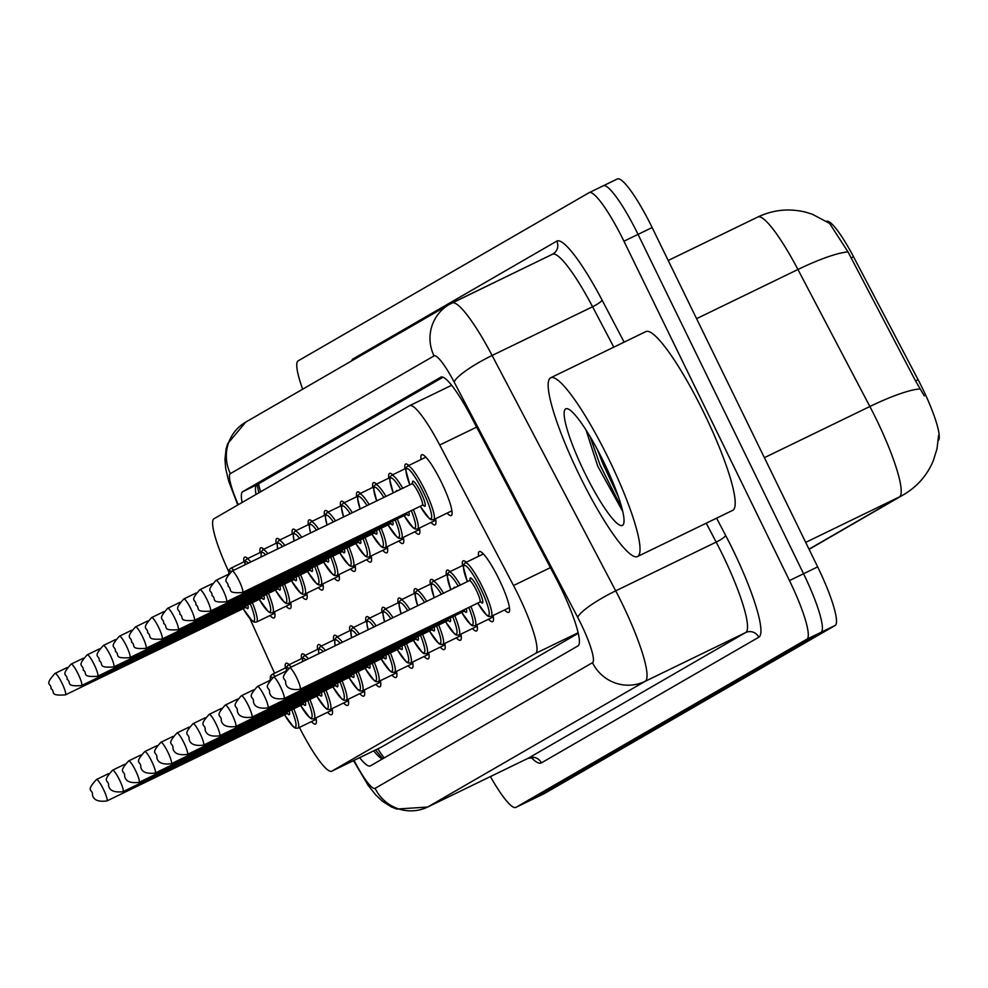 <?xml version="1.0" encoding="UTF-8"?>
<svg xmlns="http://www.w3.org/2000/svg" width="988" height="988" viewBox="0 0 988 988"><rect width="100%" height="100%" fill="white"/><g stroke="black" fill="none" stroke-linecap="round" stroke-linejoin="round"><path stroke-width="1.48" d="M421.061 459.494A33.79 5.693 64.1 0 1 421.74 454.752A33.79 5.693 64.1 0 1 441.426 482.292A33.79 5.693 64.1 0 1 451.232 515.538A33.79 5.693 64.1 0 1 447.095 513.13M404.969 468.806A33.79 5.693 64.1 0 1 405.636 464.064A33.79 5.693 64.1 0 1 408.773 465.459M388.864 478.106A33.79 5.693 64.1 0 1 389.544 473.363A33.79 5.693 64.1 0 1 392.668 474.771M372.76 487.417A33.79 5.693 64.1 0 1 373.439 482.675A33.79 5.693 64.1 0 1 376.564 484.083M356.668 496.729A33.79 5.693 64.1 0 1 357.335 491.975A33.79 5.693 64.1 0 1 360.472 493.383M340.564 506.029A33.79 5.693 64.1 0 1 341.243 501.286A33.79 5.693 64.1 0 1 344.367 502.694M324.459 515.341A33.79 5.693 64.1 0 1 325.138 510.598A33.79 5.693 64.1 0 1 328.263 511.994M308.355 524.64A33.79 5.693 64.1 0 1 309.034 519.898A33.79 5.693 64.1 0 1 312.159 521.306M292.263 533.952A33.79 5.693 64.1 0 1 292.93 529.21A33.79 5.693 64.1 0 1 296.067 530.618M276.158 543.264A33.79 5.693 64.1 0 1 276.838 538.509A33.79 5.693 64.1 0 1 279.962 539.917M260.054 552.564A33.79 5.693 64.1 0 1 260.733 547.821A33.79 5.693 64.1 0 1 263.858 549.229M243.962 561.876A33.79 5.693 64.1 0 1 244.629 557.133A33.79 5.693 64.1 0 1 247.766 558.529M478.6 556.293A33.79 5.693 64.1 0 1 479.266 551.551A33.79 5.693 64.1 0 1 498.952 579.079A33.79 5.693 64.1 0 1 508.771 612.338A33.79 5.693 64.1 0 1 504.621 609.929M462.495 565.593A33.79 5.693 64.1 0 1 463.174 560.851A33.79 5.693 64.1 0 1 466.299 562.258M446.391 574.905A33.79 5.693 64.1 0 1 447.07 570.162A33.79 5.693 64.1 0 1 450.195 571.558M430.299 584.217A33.79 5.693 64.1 0 1 430.966 579.462A33.79 5.693 64.1 0 1 434.103 580.87M414.194 593.516A33.79 5.693 64.1 0 1 414.861 588.774A33.79 5.693 64.1 0 1 417.998 590.182M398.09 602.828A33.79 5.693 64.1 0 1 398.769 598.086A33.79 5.693 64.1 0 1 401.894 599.481M381.986 612.128A33.79 5.693 64.1 0 1 382.665 607.385A33.79 5.693 64.1 0 1 385.789 608.793M365.893 621.44A33.79 5.693 64.1 0 1 366.56 616.697A33.79 5.693 64.1 0 1 369.697 618.093M349.789 630.752A33.79 5.693 64.1 0 1 350.468 625.997A33.79 5.693 64.1 0 1 353.593 627.405M333.685 640.051A33.79 5.693 64.1 0 1 334.364 635.309A33.79 5.693 64.1 0 1 337.488 636.717M317.593 649.363A33.79 5.693 64.1 0 1 318.26 644.608A33.79 5.693 64.1 0 1 321.396 646.016M301.488 658.663A33.79 5.693 64.1 0 1 302.155 653.92A33.79 5.693 64.1 0 1 305.292 655.328M285.384 667.974A33.79 5.693 64.1 0 1 286.063 663.232A33.79 5.693 64.1 0 1 289.188 664.628M938.304 440.525A53.661 9.04 -115.9 0 0 918.099 379.701L853.533 256.757A53.661 9.04 -115.9 0 0 826.511 221.3M299.426 727.427A59.613 10.041 -115.9 0 0 331.77 771.196L381.343 747.138L578.239 633.32M331.77 771.196A59.613 10.041 -115.9 0 0 331.882 771.134L535.595 653.377A59.613 10.041 -115.9 0 0 513.513 585.526L439.722 445.02A59.613 10.041 -115.9 0 0 409.65 405.648A59.613 10.041 -115.9 0 0 409.538 405.71L214.026 518.725A59.613 10.041 -115.9 0 0 227.03 567.964L228.697 571.644M249.915 618.636L274.565 673.223M290.67 602.482A33.79 5.693 64.1 0 1 290.225 608.608A33.79 5.693 64.1 0 1 286.088 606.2M306.762 593.183A33.79 5.693 64.1 0 1 306.329 599.308A33.79 5.693 64.1 0 1 302.18 596.9M322.866 583.871A33.79 5.693 64.1 0 1 322.434 589.997A33.79 5.693 64.1 0 1 318.284 587.588M338.97 574.571A33.79 5.693 64.1 0 1 338.526 580.697A33.79 5.693 64.1 0 1 334.389 578.289M355.062 565.26A33.79 5.693 64.1 0 1 354.63 571.385A33.79 5.693 64.1 0 1 350.481 568.977M371.167 555.948A33.79 5.693 64.1 0 1 370.735 562.073A33.79 5.693 64.1 0 1 366.585 559.665M387.271 546.648A33.79 5.693 64.1 0 1 386.827 552.774A33.79 5.693 64.1 0 1 382.689 550.365M403.376 537.336A33.79 5.693 64.1 0 1 402.931 543.462A33.79 5.693 64.1 0 1 398.794 541.054M419.468 528.037A33.79 5.693 64.1 0 1 419.036 534.162A33.79 5.693 64.1 0 1 414.886 531.754M435.572 518.725A33.79 5.693 64.1 0 1 435.14 524.85A33.79 5.693 64.1 0 1 430.99 522.442M274.565 611.794A33.79 5.693 64.1 0 1 274.121 617.92A33.79 5.693 64.1 0 1 269.983 615.512M332.091 708.581A33.79 5.693 64.1 0 1 331.659 714.707A33.79 5.693 64.1 0 1 327.51 712.299M348.196 699.282A33.79 5.693 64.1 0 1 347.751 705.407A33.79 5.693 64.1 0 1 343.614 702.999M364.288 689.97A33.79 5.693 64.1 0 1 363.856 696.095A33.79 5.693 64.1 0 1 359.706 693.687M380.392 680.67A33.79 5.693 64.1 0 1 379.96 686.796A33.79 5.693 64.1 0 1 375.811 684.388M396.497 671.358A33.79 5.693 64.1 0 1 396.065 677.484A33.79 5.693 64.1 0 1 391.915 675.076M412.601 662.046A33.79 5.693 64.1 0 1 412.157 668.172A33.79 5.693 64.1 0 1 408.019 665.776M428.693 652.747A33.79 5.693 64.1 0 1 428.261 658.873A33.79 5.693 64.1 0 1 424.111 656.464M444.798 643.435A33.79 5.693 64.1 0 1 444.365 649.561A33.79 5.693 64.1 0 1 440.216 647.152M460.902 634.135A33.79 5.693 64.1 0 1 460.457 640.261A33.79 5.693 64.1 0 1 456.32 637.853M476.994 624.824A33.79 5.693 64.1 0 1 476.562 630.949A33.79 5.693 64.1 0 1 472.412 628.541M493.098 615.524A33.79 5.693 64.1 0 1 492.666 621.637A33.79 5.693 64.1 0 1 488.517 619.241M315.987 717.893A33.79 5.693 64.1 0 1 315.555 724.019A33.79 5.693 64.1 0 1 311.405 721.611M589.317 192.574L603.199 185.843A59.613 10.041 64.1 0 1 603.298 185.781A59.613 10.041 64.1 0 1 638.05 234.391L803.553 573.732A59.613 10.041 64.1 0 1 820.966 632.345L530.05 800.515A59.613 10.041 64.1 0 1 529.939 800.564A59.613 10.041 64.1 0 1 529.827 800.613M924.286 395.892L915.555 380.936L848.037 251.94L829.587 223.399L812.383 214.26L806.196 212.309C789.535 208.098 773.419 209.666 757.833 217.002A79.497 13.387 -115.9 0 0 757.685 217.076L668.209 260.486L757.833 217.002A79.497 13.387 -115.9 0 1 797.934 269.502L696.589 318.667M603.421 185.732L617.29 179.001A59.613 10.041 64.1 0 1 617.401 178.952A59.613 10.041 64.1 0 1 652.142 227.549L817.656 566.89A59.613 10.041 64.1 0 1 835.07 625.515L544.153 793.673A59.613 10.041 64.1 0 1 544.042 793.735A59.613 10.041 64.1 0 1 543.931 793.784M359.62 757.685A59.613 10.041 -115.9 0 0 370.352 765.91A59.613 10.041 -115.9 0 0 370.463 765.848L577.968 645.905A59.613 10.041 -115.9 0 0 555.886 578.054L471.029 416.467A59.613 10.041 -115.9 0 0 440.957 377.095A59.613 10.041 -115.9 0 0 440.846 377.144L242.764 491.641A59.613 10.041 -115.9 0 0 242.122 502.484M382.368 758.969A59.613 10.041 64.1 0 1 373.723 750.843M302.661 389.198A59.613 10.041 64.1 0 1 298.178 360.842L589.095 192.685A59.613 10.041 64.1 0 1 589.206 192.623A59.613 10.041 64.1 0 1 623.947 241.22L789.461 580.574A59.613 10.041 64.1 0 1 806.875 639.187L515.946 807.357A59.613 10.041 64.1 0 1 515.847 807.406A59.613 10.041 64.1 0 1 490.419 776.58M603.199 185.843A59.613 10.041 64.1 0 1 603.298 185.781A59.613 10.041 64.1 0 1 638.05 234.391L803.553 573.732A59.613 10.041 64.1 0 1 820.966 632.345L530.05 800.515A59.613 10.041 64.1 0 1 529.939 800.564L544.042 793.735M256.003 494.457A59.613 10.041 64.1 0 1 256.868 484.799L443.032 377.194M608.633 458.753A99.368 16.747 64.1 0 1 637.47 556.553A99.368 16.747 64.1 0 1 579.561 475.549A99.368 16.747 64.1 0 1 550.724 377.749A99.368 16.747 64.1 0 1 608.633 458.753M550.724 377.749L645.893 331.585A99.368 16.747 64.1 0 1 703.789 412.576A99.368 16.747 64.1 0 1 732.639 510.376L637.47 556.553M586.02 429.965L597.703 466.114L622.736 511.451M584.624 472.635A64.8 10.917 64.1 0 1 567.902 408.896A64.8 10.917 64.1 0 1 603.569 461.68A64.8 10.917 64.1 0 1 623.638 523.776A64.8 10.917 64.1 0 1 584.624 472.635M597.518 449.787L602.853 463.693L618.389 496.766M590.046 436.498L600.062 465.052L622.131 508.981M377.922 748.805A59.613 58.761 60 0 0 384.233 757.882M918.099 379.701L915.555 380.936M853.533 256.757L850.989 257.992M258.584 483.811A59.613 58.761 60 0 0 260.647 491.777M381.343 747.138L331.882 771.134M409.65 405.648L451.652 385.271L409.761 405.599M476.624 427.125L439.722 445.02M550.402 567.631L513.513 585.526M578.116 632.752L535.595 653.377M938.6 435.449L937.019 448.762L933.277 460.779C927.139 475.327 917.259 486.615 903.637 494.667A69.555 68.555 -120 0 1 899.315 496.964A79.497 13.387 -115.9 0 0 876.097 418.801A79.497 13.387 -115.9 0 0 869.872 406.5L797.934 269.502A69.555 12.733 152.3 0 1 848.037 251.94M920.149 388.926A69.555 12.733 152.3 0 0 869.872 406.5L764.391 457.679M809.011 549.167L899.315 496.964L805.702 542.387M835.07 625.515L806.875 639.187M817.656 566.89L789.461 580.574M544.153 793.673L515.946 807.357M652.142 227.549L623.947 241.22M354.062 760.377A39.742 6.694 -115.9 0 0 375.094 788.35L592.491 662.689A39.742 6.694 -115.9 0 0 580.882 623.613A39.742 6.694 -115.9 0 0 577.77 617.463L454.171 382.097A39.742 6.694 -115.9 0 0 434.053 355.89L230.389 473.61A39.742 6.694 -115.9 0 0 238.293 504.695M434.053 355.89A39.742 39.174 -120 0 1 451.874 303.069A79.497 13.387 64.1 0 1 452.022 302.995A79.497 13.387 64.1 0 1 492.123 355.482L615.709 590.849A79.497 13.387 64.1 0 1 621.934 603.149A79.497 13.387 64.1 0 1 645.164 681.312L427.767 806.974A79.497 13.387 64.1 0 1 427.619 807.048L528.074 758.302A79.497 13.387 -115.9 0 0 528.222 758.228L745.619 632.567A79.497 13.387 -115.9 0 0 722.401 554.404A79.497 13.387 -115.9 0 0 716.164 542.103L706.235 523.183M716.584 518.169L725.649 535.447A89.426 15.067 64.1 0 1 758.784 637.223L541.387 762.884A9.942 9.794 60 0 0 528.222 758.228L427.767 806.974A39.742 39.174 -120 0 1 375.094 788.35M725.649 535.447A9.942 1.815 -27.7 0 1 716.164 542.103L615.709 590.849A39.742 7.274 152.3 0 0 577.77 617.463M541.387 762.884A89.426 15.067 64.1 0 1 531.198 757.574M527.925 758.376A79.497 13.387 -115.9 0 0 528.074 758.302L533.051 757.907L532.112 757.265M351.605 360.916A89.426 15.067 64.1 0 1 353.136 358.842L556.787 241.121A89.426 15.067 64.1 0 1 602.062 300.093L624.132 342.132M592.491 662.689A39.742 39.174 -120 0 0 645.164 681.312L745.619 632.567A9.942 9.794 60 0 1 758.784 637.223M454.171 382.097A39.742 7.274 152.3 0 1 492.123 355.482L592.578 306.749A79.497 13.387 -115.9 0 0 552.477 254.249A79.497 13.387 -115.9 0 0 552.329 254.324L452.171 302.921M613.795 347.159L592.578 306.749A9.942 1.815 -27.7 0 0 602.062 300.093M552.564 254.212A9.942 9.794 60 0 0 556.787 241.121M353.531 359.793A9.942 9.794 60 0 0 353.136 358.842M230.389 473.61A39.742 39.174 -120 0 1 245.753 422.098L227.648 443.748L226.067 449.12L224.955 459.457L225.733 468.757L228.697 481.193L237.775 504.992M256.868 484.799L242.764 491.641M270.193 679.806L270.403 676.286L271.935 674.495A29.813 5.026 64.1 0 1 275.282 676.311M272.737 677.595A27.825 4.693 -115.9 0 0 270.342 679.633M289.175 711.027A13.906 2.347 64.1 0 1 286.928 712.99M286.928 712.854L287.804 713.707L286.631 713.756A11.918 2.013 -115.9 0 0 286.878 712.138M106.865 800.972C98.183 802.034 93.366 799.959 92.44 794.772C93.094 788.893 84.857 792.339 96.454 779.52A11.918 2.013 64.1 0 1 103.407 789.239A11.918 2.013 64.1 0 1 106.865 800.972L286.631 713.756M293.794 708.791A29.813 5.026 64.1 0 1 297.956 728.144L316.234 719.276M284.581 714.756A27.825 4.693 -115.9 0 0 295.437 727.143A27.825 4.693 -115.9 0 0 291.707 709.804M252.36 602.692A29.813 5.026 64.1 0 1 256.534 622.032L254.175 622.131L252.236 620.983L243.122 608.67M243.147 608.645A27.825 4.693 -115.9 0 0 254.002 621.044A27.825 4.693 -115.9 0 0 250.273 603.705M61.972 683.14A11.918 2.013 64.1 0 1 65.43 694.873C48.202 696.095 55.958 691.637 51.005 688.673C51.66 682.794 43.423 686.24 55.019 673.421A11.918 2.013 64.1 0 1 61.972 683.14M65.43 694.873L245.197 607.657A11.918 2.013 -115.9 0 0 245.444 606.039M244.925 561.406L230.5 568.396A29.813 5.026 64.1 0 1 233.86 570.212M247.741 604.928A13.906 2.347 64.1 0 1 245.506 606.891M231.316 571.496A27.825 4.693 -115.9 0 0 228.907 573.534M286.298 670.494L286.508 666.974L288.039 665.196A29.813 5.026 64.1 0 1 291.386 666.999M288.842 668.283A27.825 4.693 -115.9 0 0 286.434 670.321M305.267 701.715A13.906 2.347 64.1 0 1 303.032 703.678M303.032 703.555L303.896 704.395L302.723 704.444A11.918 2.013 -115.9 0 0 302.97 702.839M122.969 791.672C114.287 792.722 109.47 790.659 108.532 785.46C109.186 779.581 100.949 783.027 112.558 770.208A11.918 2.013 64.1 0 1 119.499 779.927A11.918 2.013 64.1 0 1 122.969 791.672L302.723 704.444M309.886 699.479A29.813 5.026 64.1 0 1 314.061 718.832L332.326 709.964M314.061 718.832L311.492 718.844L309.701 717.72L300.648 705.457A27.825 4.693 -115.9 0 0 311.541 717.831A27.825 4.693 -115.9 0 0 307.799 700.492M302.452 661.639L302.612 657.675L304.131 655.884A29.813 5.026 64.1 0 1 308.441 658.724M306.033 659.898A27.825 4.693 -115.9 0 0 302.575 661.565M321.372 692.415A13.906 2.347 64.1 0 1 319.136 694.379M319.136 694.243L320.001 695.083L318.828 695.144A11.918 2.013 -115.9 0 0 319.075 693.527M139.061 782.36C130.379 783.41 125.575 781.347 124.636 776.16C125.291 770.282 117.053 773.728 128.65 760.908A11.918 2.013 64.1 0 1 135.603 770.628A11.918 2.013 64.1 0 1 139.061 782.36L318.828 695.144M325.991 690.167A29.813 5.026 64.1 0 1 330.165 709.52L348.431 700.665M316.778 696.132A27.825 4.693 -115.9 0 0 327.633 708.532A27.825 4.693 -115.9 0 0 323.903 691.18M318.778 653.71L318.507 649.141L320.236 646.584A29.813 5.026 64.1 0 1 325.435 650.487M323.125 651.598A27.825 4.693 -115.9 0 0 318.877 653.661M337.476 683.103A13.906 2.347 64.1 0 1 335.228 685.067M335.228 684.931L336.105 685.783L334.932 685.833A11.918 2.013 -115.9 0 0 335.179 684.227M155.165 773.061C146.483 774.11 141.679 772.036 140.741 766.849C141.395 760.97 133.158 764.416 144.754 751.596A11.918 2.013 64.1 0 1 151.707 761.316A11.918 2.013 64.1 0 1 155.165 773.061L334.932 685.833M342.095 680.868A29.813 5.026 64.1 0 1 346.257 700.22L364.535 691.353M332.882 686.833A27.825 4.693 -115.9 0 0 343.738 699.22A27.825 4.693 -115.9 0 0 340.008 681.881M335.167 645.757L334.611 639.841L336.34 637.272A29.813 5.026 64.1 0 1 342.379 642.262M340.131 643.349A27.825 4.693 -115.9 0 0 335.241 645.72M353.568 673.804A13.906 2.347 64.1 0 1 351.333 675.767M351.333 675.631L352.197 676.471L351.024 676.533A11.918 2.013 -115.9 0 0 351.271 674.915M171.27 763.749C162.588 764.798 157.771 762.736 156.845 757.549C157.5 751.658 149.262 755.116 160.859 742.297A11.918 2.013 64.1 0 1 167.799 752.016A11.918 2.013 64.1 0 1 171.27 763.749L351.024 676.533M358.187 671.556A29.813 5.026 64.1 0 1 362.361 690.908L380.627 682.041M348.986 677.521A27.825 4.693 -115.9 0 0 359.842 689.92A27.825 4.693 -115.9 0 0 356.1 672.569M268.464 593.38A29.813 5.026 64.1 0 1 272.626 612.733L270.28 612.832L268.341 611.683L259.214 599.358A27.825 4.693 -115.9 0 0 270.107 611.733A27.825 4.693 -115.9 0 0 266.377 594.393M78.077 673.828A11.918 2.013 64.1 0 1 81.535 685.573C64.306 686.784 72.05 682.325 67.11 679.361C67.764 673.483 59.527 676.928 71.124 664.109A11.918 2.013 64.1 0 1 78.077 673.828M81.535 685.573L261.301 598.345A11.918 2.013 -115.9 0 0 261.548 596.74M261.03 552.094L246.605 559.097A29.813 5.026 64.1 0 1 250.915 561.937M263.845 595.616A13.906 2.347 64.1 0 1 261.598 597.579M248.507 563.098A27.825 4.693 -115.9 0 0 245.049 564.778M284.556 584.069A29.813 5.026 64.1 0 1 288.731 603.421L286.384 603.52L284.445 602.371L275.319 590.058M275.356 590.034A27.825 4.693 -115.9 0 0 286.211 602.433A27.825 4.693 -115.9 0 0 282.482 585.081M94.181 664.529A11.918 2.013 64.1 0 1 97.639 676.261C80.411 677.472 88.154 673.013 83.214 670.062C83.869 664.171 75.631 667.629 87.228 654.809A11.918 2.013 64.1 0 1 94.181 664.529M97.639 676.261L277.406 589.046A11.918 2.013 -115.9 0 0 277.64 587.428M277.134 542.795L262.709 549.785A29.813 5.026 64.1 0 1 267.909 553.688M279.95 586.316A13.906 2.347 64.1 0 1 277.702 588.28M265.599 554.811A27.825 4.693 -115.9 0 0 261.338 556.874M300.661 574.769A29.813 5.026 64.1 0 1 304.835 594.121L302.489 594.208L300.537 593.072L291.423 580.746M291.448 580.734A27.825 4.693 -115.9 0 0 302.316 593.121A27.825 4.693 -115.9 0 0 298.574 575.782M110.273 655.217A11.918 2.013 64.1 0 1 113.743 666.949C96.503 668.172 104.259 663.714 99.306 660.75C99.961 654.871 91.723 658.317 103.332 645.497A11.918 2.013 64.1 0 1 110.273 655.217M113.743 666.949L293.498 579.734A11.918 2.013 -115.9 0 0 293.745 578.116M293.226 533.483L278.814 540.485A29.813 5.026 64.1 0 1 284.853 545.462M296.042 577.004A13.906 2.347 64.1 0 1 293.807 578.968M282.593 546.562A27.825 4.693 -115.9 0 0 277.714 548.933M351.605 637.779L350.703 630.529L352.432 627.96A29.813 5.026 64.1 0 1 359.286 634.049M357.076 635.123A27.825 4.693 -115.9 0 0 351.666 637.754M369.673 664.492A13.906 2.347 64.1 0 1 367.437 666.455M367.437 666.32L368.302 667.172L367.128 667.221A11.918 2.013 -115.9 0 0 367.375 665.603M187.362 754.437C178.68 755.499 173.876 753.424 172.937 748.237C173.592 742.359 165.354 745.804 176.963 732.985A11.918 2.013 64.1 0 1 183.904 742.704A11.918 2.013 64.1 0 1 187.362 754.437L367.128 667.221M374.291 662.256A29.813 5.026 64.1 0 1 378.466 681.609L396.731 672.742M365.078 668.221A27.825 4.693 -115.9 0 0 375.934 680.609A27.825 4.693 -115.9 0 0 372.204 663.269M368.079 629.788L366.709 622.675L367.005 620.452L368.536 618.661A29.813 5.026 64.1 0 1 376.181 625.861M373.995 626.923A27.825 4.693 -115.9 0 0 368.129 629.764M385.777 655.18A13.906 2.347 64.1 0 1 383.529 657.144M383.542 657.02L384.406 657.86L383.233 657.909A11.918 2.013 -115.9 0 0 383.48 656.304M203.466 745.137C194.784 746.187 189.98 744.125 189.041 738.925C189.696 733.047 181.459 736.492 193.055 723.673A11.918 2.013 64.1 0 1 200.008 733.392A11.918 2.013 64.1 0 1 203.466 745.137L383.233 657.909M390.396 652.945A29.813 5.026 64.1 0 1 394.558 672.297L412.836 663.43M381.183 658.91A27.825 4.693 -115.9 0 0 392.038 671.297A27.825 4.693 -115.9 0 0 388.309 653.957M384.579 621.785L382.813 613.375L383.109 611.14L384.641 609.349A29.813 5.026 64.1 0 1 393.039 617.685M390.878 618.735A27.825 4.693 -115.9 0 0 384.616 621.761M401.881 645.88A13.906 2.347 64.1 0 1 399.634 647.844M399.634 647.708L400.511 648.548L399.337 648.61A11.918 2.013 -115.9 0 0 399.584 646.992M219.571 735.825C210.889 736.875 206.072 734.813 205.146 729.626C205.8 723.747 197.563 727.193 209.16 714.373A11.918 2.013 64.1 0 1 216.113 724.093A11.918 2.013 64.1 0 1 219.571 735.825L399.337 648.61M406.5 643.633A29.813 5.026 64.1 0 1 410.662 662.985L428.94 654.13M397.287 649.598A27.825 4.693 -115.9 0 0 408.143 661.997A27.825 4.693 -115.9 0 0 404.413 644.645M316.765 565.457A29.813 5.026 64.1 0 1 320.939 584.81L318.581 584.908L316.642 583.76L307.527 571.435M307.552 571.422A27.825 4.693 -115.9 0 0 318.408 583.809A27.825 4.693 -115.9 0 0 314.678 566.47M126.378 645.917A11.918 2.013 64.1 0 1 129.836 657.65C112.607 658.86 120.351 654.402 115.411 651.45C116.065 645.559 107.828 649.017 119.425 636.198A11.918 2.013 64.1 0 1 126.378 645.917M129.836 657.65L309.602 570.434A11.918 2.013 -115.9 0 0 309.849 568.816M309.33 524.171L294.906 531.174A29.813 5.026 64.1 0 1 301.76 537.262M312.146 567.705A13.906 2.347 64.1 0 1 309.899 569.668M299.549 538.337A27.825 4.693 -115.9 0 0 294.14 540.967M332.87 556.158A29.813 5.026 64.1 0 1 337.031 575.51L334.685 575.596L332.746 574.448L323.619 562.135A27.825 4.693 -115.9 0 0 334.512 574.51A27.825 4.693 -115.9 0 0 330.782 557.17M142.482 636.605A11.918 2.013 64.1 0 1 145.94 648.338C128.712 649.561 136.455 645.102 131.515 642.138C132.17 636.26 123.932 639.705 135.529 626.886A11.918 2.013 64.1 0 1 142.482 636.605M145.94 648.338L325.707 561.122A11.918 2.013 -115.9 0 0 325.954 559.504M325.435 514.871L311.01 521.862A29.813 5.026 64.1 0 1 318.642 529.074M328.251 558.393A13.906 2.347 64.1 0 1 326.003 560.357M316.469 530.124A27.825 4.693 -115.9 0 0 310.603 532.977M348.962 546.846A29.813 5.026 64.1 0 1 353.136 566.198L350.789 566.297L348.838 565.148L339.724 552.823M339.761 552.811A27.825 4.693 -115.9 0 0 350.616 565.198A27.825 4.693 -115.9 0 0 346.874 547.858M158.574 627.294A11.918 2.013 64.1 0 1 162.044 639.038C144.816 640.249 152.56 635.79 147.62 632.826C148.262 626.948 140.037 630.393 151.633 617.574A11.918 2.013 64.1 0 1 158.574 627.294M162.044 639.038L341.799 551.81A11.918 2.013 -115.9 0 0 342.046 550.205M341.527 505.56L327.114 512.562A29.813 5.026 64.1 0 1 335.512 520.886M344.343 549.081A13.906 2.347 64.1 0 1 342.107 551.045M333.351 521.936A27.825 4.693 -115.9 0 0 327.09 524.974M401.091 613.77L398.905 604.063L399.214 601.828L400.745 600.049A29.813 5.026 64.1 0 1 409.884 609.51M407.735 610.547A27.825 4.693 -115.9 0 0 401.14 613.758M417.973 636.568A13.906 2.347 64.1 0 1 415.738 638.532M415.738 638.396L416.603 639.248L415.429 639.298A11.918 2.013 -115.9 0 0 415.676 637.692M235.675 726.526C226.993 727.576 222.177 725.501 221.238 720.314C221.892 714.435 213.655 717.881 225.264 705.062A11.918 2.013 64.1 0 1 232.205 714.781A11.918 2.013 64.1 0 1 235.675 726.526L415.429 639.298M422.592 634.333A29.813 5.026 64.1 0 1 426.767 653.686L445.032 644.818M426.767 653.686L424.198 653.698L422.407 652.574L413.355 640.31A27.825 4.693 -115.9 0 0 424.247 652.685A27.825 4.693 -115.9 0 0 420.505 635.346M417.628 605.743L415.009 594.764L415.318 592.528L416.837 590.738A29.813 5.026 64.1 0 1 426.705 601.346M424.581 602.384A27.825 4.693 -115.9 0 0 417.665 605.73M434.078 627.269A13.906 2.347 64.1 0 1 431.842 629.233M431.842 629.097L432.707 629.936L431.534 629.998A11.918 2.013 -115.9 0 0 431.781 628.38M251.767 717.214C243.085 718.264 238.281 716.201 237.342 711.014C237.997 705.123 229.759 708.581 241.356 695.762A11.918 2.013 64.1 0 1 248.309 705.481A11.918 2.013 64.1 0 1 251.767 717.214L431.534 629.998M438.697 625.021A29.813 5.026 64.1 0 1 442.871 644.374L461.137 635.506M429.484 630.986A27.825 4.693 -115.9 0 0 440.339 643.386A27.825 4.693 -115.9 0 0 436.61 626.034M434.189 597.715L431.114 585.452L431.41 583.216L432.942 581.426A29.813 5.026 64.1 0 1 443.513 593.195M441.401 594.22A27.825 4.693 -115.9 0 0 434.226 597.703M450.182 617.957A13.906 2.347 64.1 0 1 447.935 619.921M447.935 619.785L448.811 620.637L447.638 620.686A11.918 2.013 -115.9 0 0 447.885 619.068M267.872 707.902C259.189 708.964 254.385 706.889 253.447 701.702C254.101 695.824 245.864 699.269 257.46 686.45A11.918 2.013 64.1 0 1 264.413 696.17A11.918 2.013 64.1 0 1 267.872 707.902L447.638 620.686M454.801 615.722A29.813 5.026 64.1 0 1 458.963 635.074L477.241 626.207M445.588 621.687A27.825 4.693 -115.9 0 0 456.444 634.074A27.825 4.693 -115.9 0 0 452.714 616.734M458.21 586.057A27.825 4.693 -115.9 0 0 448.144 574.769A27.825 4.693 -115.9 0 0 450.8 589.663L447.218 576.14L447.515 573.917L449.046 572.126A29.813 5.026 64.1 0 1 460.309 585.044M466.274 608.645A13.906 2.347 64.1 0 1 464.039 610.609M464.039 610.485L464.903 611.325L463.73 611.387A11.918 2.013 -115.9 0 0 463.977 609.769M283.976 698.602C275.294 699.652 270.477 697.59 269.551 692.39C270.206 686.512 261.968 689.957 273.565 677.138A11.918 2.013 64.1 0 1 280.506 686.87A11.918 2.013 64.1 0 1 283.976 698.602L463.73 611.387M470.893 606.41A29.813 5.026 64.1 0 1 475.067 625.762L493.333 616.895M453.863 588.169A13.906 2.347 64.1 0 1 455.135 587.551M461.692 612.375A27.825 4.693 -115.9 0 0 472.548 624.762A27.825 4.693 -115.9 0 0 468.806 607.422M467.349 581.623L463.31 566.84L463.619 564.605L465.138 562.814A29.813 5.026 64.1 0 1 482.514 587.119A29.813 5.026 64.1 0 1 491.172 616.45L509.438 607.595M477.784 603.063A27.825 4.693 -115.9 0 0 489.171 614.413A27.825 4.693 -115.9 0 0 480.464 588.144A27.825 4.693 -115.9 0 0 465.434 565.605A27.825 4.693 -115.9 0 0 467.373 581.611M470.214 580.858A13.906 2.347 64.1 0 1 471.943 578.882A13.906 2.347 64.1 0 1 478.427 589.317A13.906 2.347 64.1 0 1 482.749 601.087A13.906 2.347 64.1 0 1 480.143 601.309M480.143 601.173L481.008 602.013L479.835 602.075A11.918 2.013 -115.9 0 0 476.377 590.342A11.918 2.013 -115.9 0 0 469.424 580.623L470.202 579.734L470.325 580.932M300.068 689.291C291.386 690.34 286.582 688.278 285.643 683.091C286.298 677.212 278.06 680.658 289.669 667.839A11.918 2.013 64.1 0 1 296.61 677.558A11.918 2.013 64.1 0 1 300.068 689.291L479.835 602.075M365.066 537.534A29.813 5.026 64.1 0 1 369.24 556.886L366.881 556.985L364.943 555.836L355.828 543.524M355.853 543.499A27.825 4.693 -115.9 0 0 366.709 555.898A27.825 4.693 -115.9 0 0 362.979 538.546M174.678 617.994A11.918 2.013 64.1 0 1 178.136 629.726C160.908 630.937 168.664 626.478 163.712 623.527C164.366 617.648 156.129 621.094 167.725 608.275A11.918 2.013 64.1 0 1 174.678 617.994M178.136 629.726L357.903 542.511A11.918 2.013 -115.9 0 0 358.15 540.893M357.631 496.26L343.207 503.25A29.813 5.026 64.1 0 1 352.346 512.723M360.447 539.781A13.906 2.347 64.1 0 1 358.212 541.745M350.209 513.76A27.825 4.693 -115.9 0 0 343.602 516.959L341.379 507.276L341.687 505.041L343.207 503.25M381.17 528.234A29.813 5.026 64.1 0 1 385.332 547.587L382.986 547.673L381.047 546.537L371.92 534.212M371.957 534.199A27.825 4.693 -115.9 0 0 382.813 546.586A27.825 4.693 -115.9 0 0 379.083 529.247M190.783 608.682A11.918 2.013 64.1 0 1 194.241 620.415C177.013 621.637 184.756 617.179 179.816 614.215C180.471 608.336 172.233 611.782 183.83 598.963A11.918 2.013 64.1 0 1 190.783 608.682M194.241 620.415L374.007 533.199A11.918 2.013 -115.9 0 0 374.254 531.581M373.736 486.948L359.311 493.951A29.813 5.026 64.1 0 1 369.179 504.559M376.551 530.47A13.906 2.347 64.1 0 1 374.304 532.433M367.054 505.584A27.825 4.693 -115.9 0 0 360.138 508.944L357.483 497.964L357.78 495.729L359.311 493.951M397.262 518.922A29.813 5.026 64.1 0 1 401.437 538.275L399.09 538.374L397.151 537.225L388.025 524.9A27.825 4.693 -115.9 0 0 398.917 537.287A27.825 4.693 -115.9 0 0 395.188 519.935M206.887 599.383A11.918 2.013 64.1 0 1 210.345 611.115C193.117 612.325 200.86 607.867 195.92 604.915C196.575 599.024 188.338 602.482 199.934 589.663A11.918 2.013 64.1 0 1 206.887 599.383M210.345 611.115L390.099 523.899A11.918 2.013 -115.9 0 0 390.346 522.282M389.84 477.636L375.415 484.639A29.813 5.026 64.1 0 1 385.987 496.396M392.656 521.17A13.906 2.347 64.1 0 1 390.408 523.134M383.875 497.421A27.825 4.693 -115.9 0 0 376.7 500.904L373.588 488.665L373.884 486.429L375.415 484.639M413.367 509.623A29.813 5.026 64.1 0 1 417.541 528.975L415.195 529.062L413.243 527.913L404.129 515.6A27.825 4.693 -115.9 0 0 415.022 527.975A27.825 4.693 -115.9 0 0 411.28 510.635M396.336 491.369A13.906 2.347 64.1 0 1 397.608 490.764M222.979 590.071A11.918 2.013 64.1 0 1 226.437 601.803C209.209 603.026 216.965 598.567 212.012 595.603C212.667 589.725 204.43 593.171 216.039 580.351A11.918 2.013 64.1 0 1 222.979 590.071M226.437 601.803L406.204 514.587A11.918 2.013 -115.9 0 0 406.451 512.97M405.932 468.337L391.52 475.327A29.813 5.026 64.1 0 1 402.783 488.245M408.748 511.858A13.906 2.347 64.1 0 1 406.513 513.822M400.683 489.27A27.825 4.693 -115.9 0 0 390.618 477.97A27.825 4.693 -115.9 0 0 393.261 492.864M425.89 457.16L407.612 466.027A29.813 5.026 64.1 0 1 424.988 490.32A29.813 5.026 64.1 0 1 433.633 519.663L431.287 519.762L429.348 518.614L420.233 506.288M420.258 506.276A27.825 4.693 -115.9 0 0 431.645 517.626A27.825 4.693 -115.9 0 0 422.938 491.345A27.825 4.693 -115.9 0 0 407.896 468.806A27.825 4.693 -115.9 0 0 409.847 484.824M412.688 484.058A13.906 2.347 64.1 0 1 414.417 482.082A13.906 2.347 64.1 0 1 420.9 492.518A13.906 2.347 64.1 0 1 425.223 504.3A13.906 2.347 64.1 0 1 422.605 504.51M411.897 483.824L232.131 571.039A11.918 2.013 64.1 0 1 239.084 580.759A11.918 2.013 64.1 0 1 242.542 592.504L422.308 505.276A11.918 2.013 -115.9 0 0 418.85 493.543A11.918 2.013 -115.9 0 0 411.897 483.824L412.663 482.934L412.799 484.145M375.564 749.941L382.677 758.784M258.77 492.851L257.152 484.639M903.637 494.667L809.086 549.328M617.401 178.952L589.206 192.623M353.543 760.637L368.092 785.275L375.749 794.932L382.603 801.379L391.47 806.961L396.682 809.049L427.619 807.048M515.847 807.406L529.939 800.564M245.753 422.098L449.404 304.378L552.947 254.002M96.454 779.52L108.631 773.604M271.935 674.495L286.359 667.505M284.544 714.769L293.597 727.032L295.387 728.156L297.956 728.144M256.534 622.032L274.8 613.178M55.019 673.421L67.209 667.505M245.506 606.756L246.37 607.595L245.197 607.657M230.5 568.396L228.981 570.187L228.759 573.707M112.558 770.208L124.735 764.304M288.039 665.196L302.452 658.193M128.65 760.908L140.839 754.993M304.131 655.884L318.556 648.894M316.753 696.157L325.805 708.421L327.596 709.545L330.165 709.52M144.754 751.596L156.944 745.693M320.236 646.584L334.66 639.582M332.845 686.845L341.897 699.109L343.701 700.233L346.257 700.22M160.859 742.297L173.036 736.381M336.34 637.272L350.752 630.27M348.949 677.533L358.002 689.809L359.793 690.921L362.361 690.908M272.626 612.733L290.904 603.866M71.124 664.109L83.313 658.206M261.598 597.444L262.475 598.296L261.301 598.345M246.605 559.097L245.073 560.875L244.913 564.84M288.731 603.421L307.009 594.554M87.228 654.809L99.405 648.894M277.702 588.144L278.567 588.984L277.406 589.046M262.709 549.785L260.98 552.354L261.252 556.923M304.835 594.121L323.101 585.254M103.332 645.497L115.51 639.594M293.807 578.832L294.671 579.684L293.498 579.734M278.814 540.485L277.072 543.042L277.64 548.97M176.963 732.985L189.14 727.069M352.432 627.96L366.857 620.97M365.054 668.234L374.106 680.497L375.897 681.621L378.466 681.609M193.055 723.673L205.245 717.77M368.536 618.661L382.961 611.658M381.146 658.922L390.211 671.185L392.001 672.309L394.558 672.297M209.16 714.373L221.337 708.458M384.641 609.349L399.066 602.359M397.25 649.622L406.303 661.886L408.093 663.01L410.662 662.985M320.939 584.81L339.205 575.942M119.425 636.198L131.614 630.282M309.911 569.533L310.775 570.372L309.602 570.434M294.906 531.174L293.177 533.742L294.078 540.992M337.031 575.51L355.31 566.643M135.529 626.886L147.706 620.97M326.003 560.221L326.88 561.061L325.707 561.122M311.01 521.862L309.479 523.652L309.182 525.888L310.553 533.001M353.136 566.198L371.402 557.331M151.633 617.574L163.81 611.671M342.107 550.909L342.972 551.761L341.799 551.81M327.114 512.562L325.583 514.34L325.287 516.576L327.04 524.999M225.264 705.062L237.441 699.158M400.745 600.049L415.158 593.047M241.356 695.762L253.546 689.846M416.837 590.738L431.262 583.735M429.459 630.999L438.511 643.274L440.302 644.386L442.871 644.374M257.46 686.45L269.65 680.534M432.942 581.426L447.366 574.436M445.551 621.699L454.604 633.963L456.407 635.086L458.963 635.074M273.565 677.138L285.742 671.235M449.046 572.126L463.458 565.124M461.655 612.387L470.708 624.651L472.499 625.774L475.067 625.762M289.669 667.839L469.424 580.623M465.138 562.814L483.416 553.947M477.76 603.088L486.812 615.351L488.603 616.475L491.172 616.45M369.24 556.886L387.506 548.031M167.725 608.275L179.915 602.359M358.212 541.609L359.076 542.449L357.903 542.511M385.332 547.587L403.61 538.719M183.83 598.963L196.019 593.059M374.304 532.297L375.181 533.149L374.007 533.199M401.437 538.275L419.715 529.407M199.934 589.663L212.111 583.747M390.408 522.998L391.273 523.838L390.099 523.899M417.541 528.975L435.807 520.108M216.039 580.351L228.216 574.436M406.513 513.686L407.377 514.538L406.204 514.587M391.52 475.327L389.988 477.118L389.68 479.353L393.236 492.876M242.542 592.504C225.313 593.714 233.057 589.256 228.117 586.292C228.771 580.413 220.534 583.859 232.131 571.039M433.633 519.663L451.911 510.796M422.617 504.374L423.481 505.226L422.308 505.276M407.612 466.027L406.08 467.806L405.784 470.041L409.822 484.836"/></g></svg>
